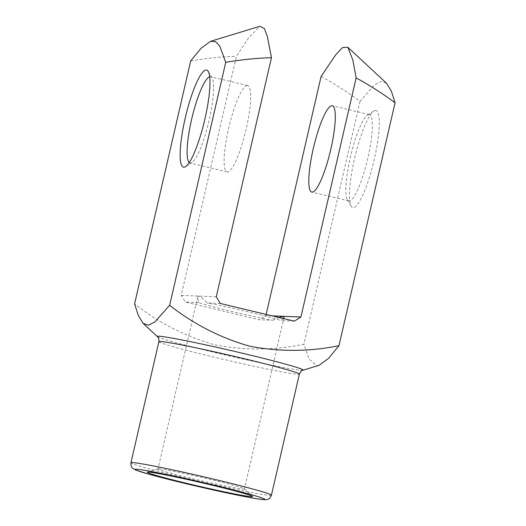 <?xml version="1.0" encoding="UTF-8"?>
<svg xmlns="http://www.w3.org/2000/svg" width="526" height="526" viewBox="0 0 526 526"><rect width="100%" height="100%" fill="white"/><g stroke="black" fill="none" stroke-linecap="round" stroke-linejoin="round"><path stroke-width="0.39" stroke-dasharray="2.63 1.97" d="M220.309 303.476L207.027 302.937C203.036 298.485 200.275 296.204 198.743 296.105L197.658 297.052L198.545 302.595A44.362 1.657 -167 0 0 231.065 311.254A44.362 1.657 -167 0 0 272.626 320.275L259.344 319.742L185.264 302.062L181.22 295.395L236.43 56.249L248.713 37.767L259.87 26.3M272.626 320.275L278.997 317.48M272.205 315.856L265.88 315.607L259.344 319.742M198.545 302.595L185.264 302.062M216.265 296.809L181.22 295.395M319.078 365.32L316.672 365.655L309.124 359.133L303.923 344.293C273.921 350.336 244.103 350.487 214.47 344.74C185.224 336.377 158.602 322.754 134.597 303.877M375.597 110.434A49.911 9.685 -76.6 0 0 373.874 110.999A49.911 9.685 -76.6 0 0 354.958 156.781A49.911 9.685 -76.6 0 0 351.158 206.172A49.911 9.685 -76.6 0 0 372.835 165.177A49.911 9.685 -76.6 0 0 375.597 110.434M321.09 76.461C334.648 83.89 347.62 92.181 360.014 101.334L374.841 84.594L381.251 81.425L386.571 83.305M360.014 101.334L303.923 344.293M190.688 60.924C205.817 58.327 221.065 56.775 236.43 56.249M266.156 314.416L265.88 315.607M283.198 318.486L281.108 320.617A44.362 1.657 -167 0 0 248.588 311.964A44.362 1.657 -167 0 0 207.027 302.937M294.389 321.156L281.108 320.617M247.358 85.528A44.362 8.613 -76.6 0 0 228.817 127.542A44.362 8.613 -76.6 0 0 227.087 171.87A44.362 8.613 -76.6 0 0 245.76 130.718A44.362 8.613 -76.6 0 0 247.687 85.574A44.362 8.613 -76.6 0 0 247.358 85.528M189.222 162.58A44.362 8.613 -76.6 0 0 190.05 163.034A44.362 8.613 -76.6 0 0 191.911 162.573A44.362 8.613 -76.6 0 0 208.723 121.881A44.362 8.613 -76.6 0 0 212.103 77.979A44.362 8.613 -76.6 0 0 210.65 76.73A44.362 8.613 -76.6 0 0 210.321 76.684A44.362 8.613 -76.6 0 0 209.703 76.763M369.061 114.569A44.362 8.613 -76.6 0 0 367.523 115.076A44.362 8.613 -76.6 0 0 350.71 155.768A44.362 8.613 -76.6 0 0 347.331 199.67A44.362 8.613 -76.6 0 0 348.791 200.919A44.362 8.613 -76.6 0 0 367.464 159.766A44.362 8.613 -76.6 0 0 369.383 114.615A44.362 8.613 -76.6 0 0 369.061 114.569M158.852 468.89A44.362 1.657 -167 0 0 158.076 468.929A44.362 1.657 -167 0 0 157.958 469.014A44.362 1.657 -167 0 0 200.814 480.606A44.362 1.657 -167 0 0 244.412 488.97A44.362 1.657 -167 0 0 244.34 488.845A44.362 1.657 -167 0 0 204.377 478.029A44.362 1.657 -167 0 0 158.852 468.89M302.963 370.225A74.863 2.801 13 0 1 301.648 370.291A74.863 2.801 13 0 1 224.826 354.866A74.863 2.801 13 0 1 157.386 336.614M158.891 341.703A72.088 2.696 -167 0 0 228.527 360.547A72.088 2.696 -167 0 0 299.379 374.137M271.429 495.209A72.088 2.696 13 0 1 200.577 481.619A72.088 2.696 13 0 1 130.941 462.775M247.687 85.574L210.65 76.73M227.087 171.87L190.05 163.034M212.103 77.979L208.276 71.477M191.911 162.573L185.566 166.65M369.383 114.615L332.347 105.779M348.791 200.919L311.747 192.082M347.331 199.67L351.158 206.172M367.523 115.076L373.874 110.999M197.658 297.052L157.958 469.014M284.112 317.007L244.412 488.97M158.076 468.929L147.49 472.151M244.34 488.845L252.441 496.38"/><path stroke-width="0.79" d="M278.997 317.48L283.402 316.31L272.205 315.856M271.475 57.663C256.09 58.189 240.842 59.747 225.739 62.338L219.704 46.018L215.627 41.712L210.584 41.304L259.87 26.3L264.348 28.522L267.326 36.36L271.475 57.663L216.265 296.809L220.309 303.476L294.389 321.156L300.925 317.02L356.141 77.874L352.815 59.925L347.864 47.301L342.485 47.577L335.706 54.829L321.09 76.461L266.156 314.416M338.968 345.707L328.5 358.423L319.078 365.32L302.963 370.225A74.863 2.801 13 0 0 240.303 352.729A74.863 2.801 13 0 0 158.78 336.193A74.863 2.801 13 0 0 157.386 336.614L143.085 323.319L148.371 325.206L154.854 322.004L169.648 305.29C193.864 324.279 220.506 337.902 249.554 346.161C279.405 351.901 309.209 351.749 338.968 345.707L395.059 102.748C382.645 93.582 369.673 85.291 356.141 77.874M210.584 41.304L201.136 48.221L190.688 60.924L134.597 303.877L138.299 315.455L143.085 323.319M148.444 472.098A53.968 2.019 -167 0 0 147.49 472.151A53.968 2.019 -167 0 0 199.485 486.353A53.968 2.019 -167 0 0 252.441 496.38A53.968 2.019 -167 0 0 203.825 483.223A53.968 2.019 -167 0 0 148.444 472.098M347.864 47.301L386.571 83.305L391.357 91.156L395.059 102.748M206.277 70.024A49.911 9.685 -76.6 0 0 184.33 122.131A49.911 9.685 -76.6 0 0 185.566 166.65A49.911 9.685 -76.6 0 0 204.476 120.868A49.911 9.685 -76.6 0 0 208.276 71.477A49.911 9.685 -76.6 0 0 206.277 70.024M225.739 62.338L169.648 305.29M300.925 317.02L283.402 316.31L284.112 317.007L283.198 318.486M312.076 192.121A44.362 8.613 103.4 0 1 311.747 192.082A44.362 8.613 103.4 0 1 313.476 147.753A44.362 8.613 103.4 0 1 332.018 105.733A44.362 8.613 103.4 0 1 332.347 105.779A44.362 8.613 103.4 0 1 330.617 150.107A44.362 8.613 103.4 0 1 312.076 192.121M209.703 76.763A44.362 8.613 -76.6 0 0 191.97 117.883A44.362 8.613 -76.6 0 0 189.222 162.58M271.429 495.209L299.379 374.137A72.088 2.696 -167 0 0 236.595 356.891A72.088 2.696 -167 0 0 160.351 341.505A72.088 2.696 -167 0 0 158.891 341.703L130.941 462.775A72.088 2.696 13 0 1 132.394 462.571A72.088 2.696 13 0 1 208.644 477.963A72.088 2.696 13 0 1 271.429 495.209C269.266 500.042 267.543 499.049 266.833 499.549L265.183 499.7C262.408 499.661 257.188 498.918 249.521 497.478C236.029 494.959 219.178 491.376 198.966 486.721C178.866 482.066 162.31 477.93 149.285 474.314L135.912 470.139L133.098 468.633C132.795 467.956 130.764 468.094 130.941 462.775M136.444 469.238A66.546 2.485 -167 0 0 220.302 491.508A66.546 2.485 -167 0 0 243.065 492.428A66.546 2.485 -167 0 0 136.444 469.238M157.386 336.614C157.11 336.798 159.122 336.765 158.891 341.703M299.379 374.137C300.708 371.428 301.904 370.12 302.963 370.225"/></g></svg>
